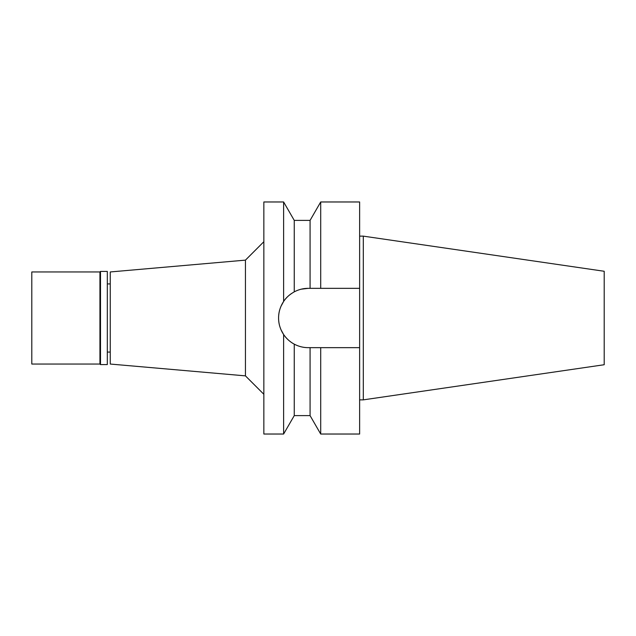 <?xml version="1.0" encoding="UTF-8"?>
<svg xmlns="http://www.w3.org/2000/svg" width="636" height="636" viewBox="0 0 636 636"><rect width="100%" height="100%" fill="white"/><g stroke="black" fill="none" stroke-linecap="round" stroke-linejoin="round"><path stroke-width="0.95" d="M363.307 236.139L363.307 399.861L604.2 364.73L604.2 271.27L363.307 236.139L359.626 236.139M363.307 399.861L359.626 399.861M281.033 306.21L283.616 301.48C280.222 306.703 278.544 312.212 278.584 318C278.544 323.788 280.222 329.297 283.616 334.52C286.574 338.757 290.119 341.969 294.253 344.148C298.777 346.509 303.444 347.677 308.237 347.654L320.703 347.654L320.703 434.03L359.626 434.03L359.626 201.97L320.703 201.97L320.703 288.346L308.237 288.346C303.436 288.323 298.777 289.491 294.253 291.852L294.253 220.39L283.616 201.97L263.853 201.97L263.853 434.03L283.616 434.03L283.616 334.52L281.033 329.79M301.265 289.181L308.237 288.346L359.626 288.346L320.703 288.346M310.074 288.346L310.074 220.39L294.253 220.39M308.237 347.654A29.653 29.653 0 0 1 279.864 326.594M279.331 324.606A29.653 29.653 0 0 1 291.67 293.411M302.863 288.839A29.653 29.653 0 0 1 308.237 288.346M320.703 347.654L359.626 347.654M294.253 344.148L294.253 415.61L310.074 415.61L310.074 347.654M300.796 346.7L300.025 346.493M289.444 340.936L291.113 342.208M294.253 291.852C289.452 294.619 285.906 297.823 283.616 301.48L283.616 201.97M263.853 241.712L245.44 260.132L245.44 375.868L110.259 364.046L110.259 271.954L245.44 260.132M263.853 394.288L245.44 375.868M110.259 283.926L107.309 283.926M110.259 352.074L107.309 352.074M100.496 364.595L107.309 364.595L107.309 271.405L100.496 271.405L100.496 364.595L99.939 364.046L99.939 271.954L31.8 271.954L31.8 364.046L99.939 364.046M100.496 271.405L99.939 271.954M310.074 220.39L320.703 201.97M310.074 415.61L320.703 434.03M294.253 415.61L283.616 434.03"/></g></svg>
